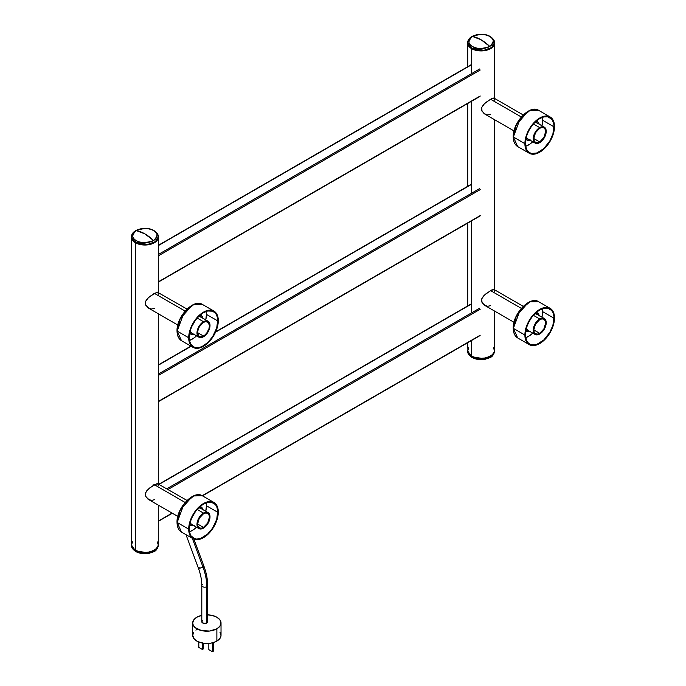 <?xml version="1.0" encoding="UTF-8"?>
<svg xmlns="http://www.w3.org/2000/svg" width="686" height="686" viewBox="0 0 686 686"><rect width="100%" height="100%" fill="white"/><g stroke="black" fill="none" stroke-linecap="round" stroke-linejoin="round"><path stroke-width="1.03" d="M467.706 342.708L467.963 352.261L471.634 356.669A13.394 7.735 0 0 0 486.228 358.349A13.394 7.735 0 0 0 494.495 351.206L491.648 355.974L483.964 358.761L471.634 356.669L467.715 350.975A13.394 7.735 0 0 0 467.706 351.206L467.706 350.752A13.394 7.735 0 0 0 471.634 356.223A13.394 7.735 180 0 1 467.706 350.752L468.727 347.793L467.775 349.997L467.963 352.261L469.284 354.396L471.634 356.223L471.634 340.445L471.634 356.223A13.394 7.735 0 0 0 486.228 357.895A13.394 7.735 0 0 0 494.495 350.752L493.474 347.793L494.495 350.752A13.394 7.735 180 0 1 486.228 357.895A13.394 7.735 180 0 1 471.634 356.223L477.216 358.152L483.716 358.341L490.567 356.223L493.92 352.998L494.495 350.752L494.495 311.024M471.634 48.655L471.634 73.608L471.634 48.655L478.485 50.773L486.228 50.335L492.239 47.488L493.92 45.43L494.495 43.192A13.394 7.735 180 0 1 486.228 50.335A13.394 7.735 180 0 1 471.634 48.655A13.394 7.735 180 0 1 467.706 43.192L468.727 46.151L471.634 48.655A13.394 7.735 0 0 0 486.228 50.335A13.394 7.735 0 0 0 494.495 43.192L494.426 42.429L494.495 43.192A13.394 7.735 0 0 0 494.486 42.961A13.394 7.735 180 0 1 494.495 43.192L493.474 46.151L490.567 48.655L486.228 50.335L481.1 50.918L475.973 50.335L471.634 48.655L468.727 46.151L467.706 43.192A13.394 7.735 0 0 0 471.634 48.655L471.634 48.209L483.964 50.292L491.648 47.505L494.495 42.738A13.394 7.735 180 0 1 486.228 49.881A13.394 7.735 180 0 1 471.634 48.209L471.634 48.655M471.634 101.228L471.634 193.212L471.634 101.228M471.634 220.832L471.634 312.825L471.634 220.832M131.506 237.073A13.394 7.735 0 0 0 131.506 237.296A13.394 7.735 0 0 0 135.425 242.758A13.394 7.735 0 0 0 150.02 244.439A13.394 7.735 0 0 0 158.294 237.296L157.711 239.543L156.031 241.592L150.02 244.439L142.285 244.876L135.425 242.758L135.425 242.312L147.764 244.396L155.439 241.609L158.294 236.841A13.394 7.735 180 0 1 150.02 243.984A13.394 7.735 180 0 1 135.425 242.312A1.672 0.969 -60 0 1 136.222 240.563C131.635 238.479 131.635 235.135 136.222 230.547A12.262 7.083 0 0 0 136.222 240.563A12.262 7.083 0 0 0 153.57 240.563A37.67 21.746 -120 0 0 144.9 233.875A37.67 21.746 -120 0 0 136.222 230.547C144.18 227.898 149.96 227.898 153.57 230.547C147.79 227.803 142.011 227.803 136.222 230.547L144.9 233.875L153.57 240.563C158.32 237.219 158.32 233.883 153.57 230.547A1.672 0.969 -60 0 1 154.024 230.616A1.672 0.969 120 0 0 153.57 230.547C158.166 232.631 158.166 235.967 153.57 240.563C145.612 243.213 139.833 243.213 136.222 240.563A1.672 0.969 120 0 0 135.425 242.312L132.527 240.254L131.506 237.296L131.506 544.856L132.527 547.814L135.425 550.772A13.394 7.735 0 0 0 150.02 552.453A13.394 7.735 0 0 0 158.294 545.31L155.439 550.078L147.764 552.865L135.425 550.772L131.506 545.087A13.394 7.735 0 0 0 131.506 545.31L131.506 544.856A13.394 7.735 0 0 0 135.425 550.326A13.394 7.735 180 0 1 131.506 544.856L132.527 541.897L131.566 544.101L131.763 546.365L133.084 548.5L135.425 550.326L135.425 242.758A13.394 7.735 180 0 1 131.506 237.296L132.527 240.254L135.425 242.758L139.773 244.439L144.9 245.031L150.02 244.439L154.367 242.758L157.274 240.254L158.294 237.296A13.394 7.735 0 0 0 158.286 237.073A13.394 7.735 180 0 1 158.294 237.296A13.394 7.735 180 0 1 150.02 244.439A13.394 7.735 180 0 1 135.425 242.758L135.425 550.326A13.394 7.735 0 0 0 150.02 552.007A13.394 7.735 0 0 0 158.294 544.856L157.274 541.897L158.294 544.856A13.394 7.735 180 0 1 150.02 552.007A13.394 7.735 180 0 1 135.425 550.326L141.007 552.256L147.507 552.444L154.367 550.326L157.711 547.102L158.294 544.856L158.294 505.128M131.506 237.296L135.425 242.312A13.394 7.735 180 0 1 131.506 236.841C131.412 228.995 146.427 225.96 154.024 230.607C157.145 232.803 158.569 234.886 158.294 236.841L158.294 292.493M136.222 551.604A1.672 0.969 -60 0 1 135.768 551.544C132.672 549.383 131.249 547.308 131.506 545.31A13.394 7.735 0 0 0 135.425 550.772A1.672 0.969 120 0 0 135.768 551.544A1.672 0.969 -60 0 1 135.425 550.772L135.425 550.326L139.773 552.007L143.588 552.556L150.02 552.007L156.031 549.152L157.711 547.102L158.294 544.856A13.394 7.735 180 0 0 157.454 542.172M135.777 551.544C139.678 553.628 144.103 554.228 149.051 553.345C153.518 551.475 156.64 552.384 158.294 545.31A13.394 7.735 0 0 0 158.286 545.087M168.019 489.478L480.209 309.232L168.019 489.478M480.209 335.205L202.224 495.704L480.209 335.205M172.092 513.094L158.294 521.068L172.092 513.094M159.135 484.35L471.634 303.932L159.135 484.35M479.617 308.211L166.835 488.792L479.617 308.211M539.702 333.327L533.777 329.906L535.517 324.075L539.702 319.659A8.369 4.836 -60 0 1 543.887 319.239A8.369 4.836 -60 0 1 545.164 325.944A8.369 4.836 -60 0 1 539.702 333.327L537.43 334.116L535.517 333.739L534.231 332.264L533.777 329.906L539.702 333.327A8.369 4.836 -60 0 1 535.517 333.739A8.369 4.836 -60 0 1 534.231 327.033A8.369 4.836 -60 0 1 539.702 319.659L541.966 318.87L543.887 319.239L545.164 320.714L545.619 323.072L543.887 328.903L539.702 333.327M494.074 289.535L490.567 290.607L521.317 308.357L490.567 290.607L484.41 295.117L481.718 298.873L482.035 302.62L485.448 305.759M539.702 318.973L533.365 315.311L539.702 318.973A9.21 5.317 -60 0 1 544.307 318.518A9.21 5.317 -60 0 1 545.713 325.893A9.21 5.317 -60 0 1 539.702 334.005A9.21 5.317 -60 0 1 535.097 334.468A9.21 5.317 -60 0 1 533.682 327.085A9.21 5.317 -60 0 1 539.702 318.973L536.083 322.326L533.682 327.085L533.185 330.249L533.682 332.839L536.083 334.828L538.424 334.596L540.971 333.13L544.307 329.151L545.713 325.893L546.21 322.729L545.113 319.187L543.312 318.15L539.702 318.973M494.477 291.507L493.766 289.389M493.989 289.466L491.793 289.946L486.168 293.608L483.476 296.069L481.718 298.873L481.726 301.9L484.093 304.97L487.66 306.316L490.55 305.656M539.702 141.951L533.777 138.538L535.517 132.698L539.702 128.282A8.369 4.836 -60 0 1 543.887 127.87A8.369 4.836 -60 0 1 545.164 134.576A8.369 4.836 -60 0 1 539.702 141.951L537.43 142.739L535.517 142.362L534.231 140.887L533.777 138.538L539.702 141.951A8.369 4.836 -60 0 1 535.517 142.362A8.369 4.836 -60 0 1 534.231 135.656A8.369 4.836 -60 0 1 539.702 128.282L541.966 127.493L543.887 127.87L545.164 129.345L545.619 131.695L543.887 137.534L539.702 141.951M494.074 98.158L490.567 99.23L521.317 116.989L490.567 99.23L484.41 103.74L481.718 107.496L482.035 111.243L485.448 114.382M539.702 127.596L533.365 123.943L539.702 127.596A9.21 5.317 -60 0 1 544.307 127.142A9.21 5.317 -60 0 1 545.713 134.525A9.21 5.317 -60 0 1 539.702 142.637A9.21 5.317 -60 0 1 535.097 143.091A9.21 5.317 -60 0 1 533.682 135.708A9.21 5.317 -60 0 1 539.702 127.596L536.083 130.957L533.682 135.708L533.185 138.872L533.682 141.47L536.083 143.46L538.424 143.22L540.971 141.753L544.307 137.775L545.713 134.525L546.21 131.36L545.113 127.81L543.312 126.773L539.702 127.596M494.477 100.13L493.766 98.012M493.989 98.089L491.793 98.578L486.168 102.231L483.476 104.701L481.718 107.496L481.726 110.532L484.093 113.593L487.66 114.939L490.55 114.279M203.493 336.054A8.369 4.836 -60 0 1 199.309 336.474A8.369 4.836 -60 0 1 198.031 329.76A8.369 4.836 -60 0 1 203.493 322.386L205.757 321.597L208.415 322.583L209.419 325.807L208.964 328.68L206.786 333.002L204.651 335.257L202.344 336.594L200.209 336.8L198.571 335.857L197.577 332.641L203.493 336.054L197.577 332.641L197.688 331.244L199.309 326.802L203.493 322.386A8.369 4.836 -60 0 1 207.678 321.974A8.369 4.836 -60 0 1 208.964 328.68A8.369 4.836 -60 0 1 203.493 336.054M157.874 292.262L154.367 293.342L185.117 311.092L154.367 293.342L148.21 297.844L145.526 301.591L145.826 305.339L149.239 308.486M197.156 318.047L203.493 321.7A9.21 5.317 -60 0 1 208.098 321.245A9.21 5.317 -60 0 1 209.513 328.628A9.21 5.317 -60 0 1 203.493 336.74A9.21 5.317 -60 0 1 198.889 337.195A9.21 5.317 -60 0 1 197.482 329.82A9.21 5.317 -60 0 1 203.493 321.7L197.156 318.047M203.493 321.7L199.875 325.061L197.482 329.82L196.985 332.984L197.482 335.574L199.875 337.563L202.224 337.332L204.762 335.866L207.112 333.387L209.513 328.628L210.01 325.464L208.913 321.923L205.989 320.834L203.493 321.7M187.021 309.077L157.291 292.099L149.96 296.335L146.718 299.465L145.526 301.591L145.518 304.627L147.884 307.697L151.46 309.043L154.324 308.4M158.277 294.234L158.08 292.562M489.77 46.451C481.812 49.109 476.033 49.109 472.431 46.451A1.672 0.969 120 0 0 471.634 48.209A13.394 7.735 180 0 1 467.706 42.738L471.634 48.209A1.672 0.969 -60 0 1 472.431 46.451A12.262 7.083 0 0 0 489.77 46.451C494.529 43.115 494.529 39.779 489.77 36.444C494.366 38.519 494.366 41.863 489.77 46.451A37.67 21.746 -120 0 0 481.1 39.771L489.77 46.451M490.224 36.512A1.672 0.969 120 0 0 489.77 36.444C483.99 33.7 478.211 33.7 472.431 36.444L481.1 39.771A37.67 21.746 -120 0 0 472.431 36.444A12.262 7.083 0 0 0 472.431 46.451C467.835 44.376 467.835 41.031 472.431 36.444C480.38 33.785 486.168 33.785 489.77 36.444A1.672 0.969 -60 0 1 490.224 36.512M467.715 42.961A13.394 7.735 0 0 0 467.706 43.192L467.706 66.696M472.431 357.5A1.672 0.969 -60 0 1 471.968 357.432C468.872 355.279 467.449 353.204 467.706 351.206A13.394 7.735 0 0 0 471.634 356.669A1.672 0.969 120 0 0 471.968 357.432A1.672 0.969 -60 0 1 471.634 356.669L471.634 356.223L474.789 357.578L479.788 358.452L486.228 357.895L492.239 355.048L493.92 352.998L494.495 350.752A13.394 7.735 180 0 0 493.654 348.059M471.977 357.44C475.878 359.524 480.303 360.124 485.251 359.241C489.718 357.372 492.848 358.281 494.495 351.206A13.394 7.735 0 0 0 494.486 350.975M158.294 375.482L480.209 189.628L158.294 375.482M480.209 215.593L158.294 401.456L480.209 215.593M158.294 365.235L191.154 346.259L158.294 365.235M215.55 332.17L471.634 184.328L215.55 332.17M479.617 188.599L158.294 374.119L479.617 188.599M158.294 255.878L480.209 70.015L158.294 255.878M480.209 95.989L158.294 281.843L480.209 95.989M158.294 245.622L471.634 64.716L158.294 245.622M479.617 68.994L158.294 254.506L479.617 68.994M203.493 527.431L197.577 524.01L199.309 518.179L203.493 513.763A8.369 4.836 -60 0 1 207.678 513.342A8.369 4.836 -60 0 1 208.964 520.057A8.369 4.836 -60 0 1 203.493 527.431L201.23 528.22L199.309 527.843L198.031 526.368L197.577 524.01L203.493 527.431A8.369 4.836 -60 0 1 199.309 527.843A8.369 4.836 -60 0 1 198.031 521.137A8.369 4.836 -60 0 1 203.493 513.763L205.757 512.974L207.678 513.342L208.964 514.826L209.419 517.175L207.678 523.015L203.493 527.431M157.874 483.639L154.367 484.71L185.117 502.469L154.367 484.71L148.202 489.221L145.518 492.977L145.835 496.724L149.248 499.862M203.493 513.077L197.156 509.415L203.493 513.077A9.21 5.317 -60 0 1 208.098 512.622A9.21 5.317 -60 0 1 209.513 519.997A9.21 5.317 -60 0 1 203.493 528.117A9.21 5.317 -60 0 1 198.889 528.572A9.21 5.317 -60 0 1 197.482 521.188A9.21 5.317 -60 0 1 203.493 513.077L199.875 516.429L197.482 521.188L197.114 525.75L198.083 527.894L199.875 528.932L203.493 528.117L205.989 526.102L209.513 519.997L210.01 516.832L208.913 513.291L207.112 512.253L203.493 513.077M158.277 485.611L157.566 483.493M187.021 500.446L157.3 483.476L149.96 487.712L146.718 490.842L145.518 492.977L145.526 496.012L147.893 499.074L151.46 500.42L154.367 499.751M203.879 566.061A2.933 0.677 159.7 0 1 202.945 566.979A44.787 25.854 60 0 1 206.803 586.693A2.933 1.689 0 0 0 207.661 585.51A2.933 1.689 180 0 1 206.803 586.693L206.803 622.974A2.933 1.689 0 0 0 207.661 621.782L207.609 621.447M207.661 614.845A14.166 8.181 180 0 1 221.029 623.008A14.166 8.181 180 0 1 216.879 628.796L216.879 641.093A14.166 8.181 0 0 0 221.029 635.313L219.949 638.443L215.85 641.633L210.971 643.142L204.094 643.331L197.868 641.633L194.361 639.163L192.689 635.313L193.769 632.183M196.839 617.228A14.166 8.181 180 0 1 201.804 615.368L196.839 617.228A14.166 8.181 180 0 0 192.689 623.008L193.769 619.878L196.839 617.228M202.662 620.581L201.804 621.782L201.804 585.492A2.933 1.689 0 0 0 203.596 587.053A2.933 1.689 0 0 0 206.803 586.693A44.787 25.854 -120 0 0 202.945 566.979L192.32 538.304L202.945 566.979A2.933 0.677 -20.3 0 0 203.879 566.053C206.375 572.827 207.635 579.301 207.661 585.492L207.438 622.425L206.803 622.974L206.803 586.693A2.933 1.689 180 0 1 203.613 587.062A2.933 1.689 180 0 1 201.804 585.492A2.933 1.689 180 0 1 202.662 584.301M219.949 632.183L221.029 635.313L221.029 623.008L219.949 626.138L216.879 628.796A14.166 8.181 180 0 1 201.435 630.563A14.166 8.181 180 0 1 192.689 623.008L193.298 625.383L195.081 627.553L201.435 630.563L209.624 631.034L216.879 628.796L216.879 641.093A14.166 8.181 0 0 1 201.435 642.868A14.166 8.181 0 0 1 192.689 635.313L192.689 623.008M195.904 630.125L196.839 629.525M201.804 621.782A2.933 1.689 0 0 0 203.613 623.342A2.933 1.689 0 0 0 206.803 622.974L203.613 623.342L201.804 621.782M201.804 585.492C201.787 580.073 200.646 574.276 198.383 568.094A2.933 0.677 -20.3 0 0 200.098 568.094A2.933 0.677 -20.3 0 0 202.945 566.979A2.933 0.677 159.7 0 1 200.08 568.102A2.933 0.677 159.7 0 1 198.374 568.077A2.933 0.677 159.7 0 1 199.309 567.168M206.863 614.827L212.283 615.453L216.879 617.228L219.949 619.878L221.029 623.008M208.844 643.974L207.961 643.468L208.844 643.974M202.361 649.462L198.811 647.413L198.811 642.045L198.811 647.413L202.361 649.462L202.361 643.065L202.361 649.462L203.253 648.947L203.253 643.219L203.253 648.947L202.361 649.462M212.428 642.833L212.428 651.7L208.844 649.633L208.844 643.408L208.844 649.633L212.428 651.7L212.428 642.833M213.663 650.988L213.663 642.49L213.663 650.988L212.428 651.7L213.663 650.988M529.961 331.501A10.659 6.157 -60 0 1 526.556 331.209A10.659 6.157 -60 0 1 525.785 330.609M535.191 313.399A9.415 5.437 -60 0 1 536.598 313.828A9.415 5.437 -60 0 1 537.472 314.574L534.437 313.408M542.386 308.589L542.66 311.658A20.254 11.696 120 0 1 541.957 317.164L542.66 311.658L554.022 318.218A20.254 11.696 -60 0 1 545.181 338.61A20.254 11.696 -60 0 1 529.566 344.038A20.254 11.696 -60 0 1 525.373 334.759L526.462 327.805L528.623 322.386L531.744 317.335L535.543 313.065L539.702 309.952L543.861 308.263L547.66 308.143L551.613 310.424L552.933 312.516L553.954 316.64L552.933 325.181L549.829 332.341L543.861 339.922L536.906 344.329L534.214 344.938L530.612 344.526L528.623 343.377L526.462 340.462L525.373 334.759A20.254 11.696 -60 0 1 534.214 314.377A20.254 11.696 -60 0 1 549.829 308.949A20.254 11.696 -60 0 1 554.022 318.218L542.66 311.658A20.254 11.696 120 0 0 542.403 308.683M529.232 344.612L517.69 337.949L513.36 328.371A20.923 12.082 120 0 0 517.69 337.949C514.766 336.131 513.282 332.882 513.239 328.2C512.605 314.017 529.824 295.649 538.621 301.703A20.923 12.082 120 0 0 522.492 307.311A20.923 12.082 120 0 0 513.36 328.371L524.901 335.034L513.36 328.371L520.177 310.046L529.944 301.831L538.621 301.703L550.163 308.366A20.923 12.082 -60 0 1 554.494 317.944A20.923 12.082 -60 0 1 545.361 339.004A20.923 12.082 -60 0 1 529.232 344.612A20.923 12.082 -60 0 1 524.901 335.034A20.923 12.082 -60 0 1 534.034 313.974A20.923 12.082 -60 0 1 550.163 308.366L545.361 307.431L539.702 309.403L534.034 313.974L529.232 320.448L526.025 327.848L524.901 335.034L526.025 340.925L529.232 344.612L534.034 345.547L539.702 343.575L545.361 339.004L550.163 332.53L553.37 325.138L554.494 317.944L553.37 312.061L550.163 308.366M525.536 337.761L529.738 335.583L532.756 333.113A20.254 11.696 120 0 1 525.63 337.735M527.86 302.912L521.026 308.837L515.803 317.318M515.075 319.144L513.428 326.347M528.006 302.826L516.292 316.229L513.36 328.028M525.733 328.474L528.271 330.523A9.415 5.437 -60 0 1 527.174 330.137A9.415 5.437 -60 0 1 526.102 329.134M539.273 316.014L538.15 313.528L536.075 312.327M525.622 330.429L527.697 331.63L530.415 331.364M536.306 312.379A10.659 6.157 -60 0 1 537.215 312.747A10.659 6.157 -60 0 1 539.17 315.551M529.961 140.133A10.659 6.157 -60 0 1 526.556 139.833A10.659 6.157 -60 0 1 525.785 139.232M535.191 122.022A9.415 5.437 -60 0 1 536.598 122.451A9.415 5.437 -60 0 1 537.472 123.197L534.437 122.031M542.386 117.22L542.66 120.282A20.254 11.696 120 0 1 541.957 125.787L542.66 120.282L554.022 126.85A20.254 11.696 -60 0 1 545.181 147.233A20.254 11.696 -60 0 1 529.566 152.661A20.254 11.696 -60 0 1 525.373 143.383L526.462 136.428L528.623 131.017L531.744 125.958L535.543 121.688L539.702 118.575L543.861 116.886L547.66 116.766L551.613 119.047L553.405 122.4L553.954 125.264L552.933 133.804L549.829 140.964L543.861 148.545L536.906 152.952L531.744 153.467L529.566 152.661L527.062 150.208L525.648 146.452L525.373 143.383A20.254 11.696 -60 0 1 534.214 123A20.254 11.696 -60 0 1 549.829 117.572A20.254 11.696 -60 0 1 554.022 126.85L542.66 120.282A20.254 11.696 120 0 0 542.403 117.315M529.232 153.244L517.69 146.572L513.36 136.994A20.923 12.082 120 0 0 517.69 146.572C514.766 144.763 513.282 141.513 513.239 136.823C512.605 122.64 529.824 104.281 538.621 110.326A20.923 12.082 120 0 0 522.492 115.934A20.923 12.082 120 0 0 513.36 136.994L524.901 143.657L513.36 136.994L520.177 118.678L529.944 110.455L538.621 110.326L550.163 116.989A20.923 12.082 -60 0 1 554.494 126.576A20.923 12.082 -60 0 1 545.361 147.636A20.923 12.082 -60 0 1 529.232 153.244A20.923 12.082 -60 0 1 524.901 143.657A20.923 12.082 -60 0 1 534.034 122.597A20.923 12.082 -60 0 1 550.163 116.989L545.361 116.063L539.702 118.026L534.034 122.597L529.232 129.071L526.025 136.471L524.901 143.657L526.025 149.548L529.232 153.244L534.034 154.17L539.702 152.206L545.361 147.636L550.163 141.162L553.37 133.761L554.494 126.576L553.37 120.685L550.163 116.989M525.536 146.392L529.738 144.206L532.756 141.736A20.254 11.696 120 0 1 525.63 146.358M527.86 111.535L521.026 117.46L515.803 125.941M515.075 127.776L513.428 134.971M528.006 111.449L516.292 124.861L513.36 136.651M525.733 137.097L528.271 139.147A9.415 5.437 -60 0 1 527.174 138.761A9.415 5.437 -60 0 1 526.102 137.757M539.273 124.638L538.15 122.151L536.075 120.95M525.622 139.061L527.697 140.261L530.415 139.987M536.306 121.01A10.659 6.157 -60 0 1 537.215 121.379A10.659 6.157 -60 0 1 539.17 124.183M193.761 334.236A10.659 6.157 -60 0 1 190.356 333.936A10.659 6.157 -60 0 1 189.576 333.336M198.983 316.126A9.415 5.437 -60 0 1 200.389 316.555A9.415 5.437 -60 0 1 201.272 317.309L198.228 316.135M206.177 311.324L206.452 314.394A20.254 11.696 120 0 1 205.757 319.89L206.452 314.394L217.822 320.954A20.254 11.696 -60 0 1 208.981 341.336A20.254 11.696 -60 0 1 193.366 346.764A20.254 11.696 -60 0 1 189.173 337.495L189.79 332.333L191.583 326.905L195.536 320.062L199.334 315.792L203.493 312.679L207.652 310.99L212.583 311.187L215.404 313.159L216.733 315.251L217.754 319.367L216.733 327.908L212.583 336.757L207.652 342.648L202.096 346.49L199.334 347.45L195.536 347.57L193.366 346.764L190.862 344.312L189.447 340.556L189.173 337.495A20.254 11.696 -60 0 1 198.014 317.103A20.254 11.696 -60 0 1 213.62 311.676A20.254 11.696 -60 0 1 217.822 320.954L206.452 314.394A20.254 11.696 120 0 0 206.194 311.418M193.032 347.348L181.49 340.685L177.16 331.098A20.923 12.082 120 0 0 181.49 340.685C178.566 338.867 177.082 335.617 177.031 330.926C176.396 316.743 193.615 298.384 202.413 304.438A20.923 12.082 120 0 0 186.292 310.038A20.923 12.082 120 0 0 177.16 331.098L188.701 337.761L177.16 331.098L183.968 312.782L193.744 304.567L202.413 304.438L213.963 311.101A20.923 12.082 -60 0 1 218.294 320.679A20.923 12.082 -60 0 1 209.161 341.739A20.923 12.082 -60 0 1 193.032 347.348A20.923 12.082 -60 0 1 188.701 337.761A20.923 12.082 -60 0 1 197.834 316.7A20.923 12.082 -60 0 1 213.963 311.101L209.161 310.166L203.493 312.13L197.834 316.7L193.032 323.183L189.825 330.575L188.701 337.761L189.825 343.652L193.032 347.348L197.834 348.274L203.493 346.31L209.161 341.739L213.963 335.265L217.17 327.865L218.294 320.679L217.17 314.788L213.963 311.101M189.336 340.496L193.538 338.309L196.548 335.84A20.254 11.696 120 0 1 189.43 340.462M191.66 305.639L184.826 311.564L179.603 320.045M178.866 321.88L177.228 329.074M191.806 305.562L180.092 318.964L177.16 330.755M189.533 331.201L192.063 333.25A9.415 5.437 -60 0 1 190.974 332.864A9.415 5.437 -60 0 1 189.902 331.861M203.073 318.75L201.95 316.255L199.866 315.063M189.413 333.164L191.497 334.365L194.215 334.091M200.106 315.114A10.659 6.157 -60 0 1 201.015 315.483A10.659 6.157 -60 0 1 202.97 318.287M193.761 525.605A10.659 6.157 -60 0 1 190.356 525.313A10.659 6.157 -60 0 1 189.576 524.713M198.983 507.503A9.415 5.437 -60 0 1 200.389 507.932A9.415 5.437 -60 0 1 201.272 508.678L198.228 507.511M206.177 502.692L206.452 505.762A20.254 11.696 120 0 1 205.757 511.267L206.452 505.762L217.822 512.322A20.254 11.696 -60 0 1 208.981 532.713A20.254 11.696 -60 0 1 193.366 538.141A20.254 11.696 -60 0 1 189.173 528.863L189.79 523.71L191.583 518.282L195.536 511.439L199.334 507.168L203.493 504.056L207.652 502.366L211.451 502.246L215.404 504.527L216.733 506.628L217.754 510.744L216.733 519.285L212.583 528.134L207.652 534.025L200.698 538.433L196.745 539.085L194.412 538.63L190.862 535.689L189.447 531.933L189.173 528.863A20.254 11.696 -60 0 1 198.014 508.48A20.254 11.696 -60 0 1 213.62 503.052A20.254 11.696 -60 0 1 217.822 512.322L206.452 505.762A20.254 11.696 120 0 0 206.194 502.795M193.032 538.716L181.49 532.053L177.16 522.475A20.923 12.082 120 0 0 181.49 532.053C178.566 530.244 177.082 526.985 177.031 522.303C176.396 508.12 193.615 489.761 202.413 495.807A20.923 12.082 120 0 0 186.292 501.415A20.923 12.082 120 0 0 177.16 522.475L188.701 529.138L177.16 522.475L183.968 504.15L193.744 495.935L202.413 495.807L213.963 502.469A20.923 12.082 -60 0 1 218.294 512.048A20.923 12.082 -60 0 1 209.161 533.108A20.923 12.082 -60 0 1 193.032 538.716A20.923 12.082 -60 0 1 188.701 529.138A20.923 12.082 -60 0 1 197.834 508.077A20.923 12.082 -60 0 1 213.963 502.469L209.161 501.543L203.493 503.507L197.834 508.077L193.032 514.551L189.825 521.952L188.701 529.138L189.825 535.029L193.032 538.716L197.834 539.65L203.493 537.678L209.161 533.108L213.963 526.634L217.17 519.242L218.294 512.048L217.17 506.165L213.963 502.469M189.336 531.873L193.538 529.686L196.548 527.217A20.254 11.696 120 0 1 189.43 531.839M191.66 497.016L184.826 502.941L179.603 511.422M178.866 513.248L177.228 520.451M191.806 496.93L180.092 510.333L177.16 522.132M189.533 522.578L192.063 524.627A9.415 5.437 -60 0 1 190.974 524.241A9.415 5.437 -60 0 1 189.902 523.238M203.073 510.118L201.95 507.631L199.866 506.431M189.413 524.533L191.497 525.733L194.215 525.467M200.106 506.482A10.659 6.157 -60 0 1 201.015 506.851A10.659 6.157 -60 0 1 202.97 509.655M494.495 289.758L494.495 119.647M494.495 98.381L494.495 42.738C494.769 40.783 493.345 38.699 490.224 36.504C482.627 31.856 467.612 34.892 467.706 42.738L467.706 43.192M467.706 305.922L467.706 223.096M467.706 186.309L467.706 103.492M158.294 483.862L158.294 313.751M158.294 545.31L158.294 544.856M158.294 521.351L172.34 513.239M202.473 495.841L480.037 335.591M158.895 484.213L471.505 303.726M484.77 305.407L514.011 322.291M526.291 329.383L535.097 334.468M493.98 289.466L523.221 306.342M535.5 313.433L544.307 318.518M484.77 114.039L514.011 130.923M526.291 138.006L535.097 143.091M493.98 98.089L523.221 114.974M535.5 122.065L544.307 127.142M199.3 316.169L208.098 321.245M148.57 308.143L177.811 325.027M190.091 332.118L198.889 337.195M494.495 351.206L494.495 350.752M158.294 401.739L480.037 215.979M158.294 364.952L190.905 346.121M215.721 331.792L471.505 184.114M158.294 282.135L480.037 96.374M158.294 245.339L471.505 64.51M148.57 499.519L177.811 516.395M190.091 523.487L198.889 528.572M199.3 507.537L208.098 512.622M203.879 566.053L193.898 539.145M153.158 484.762L153.724 485.096M198.383 568.094L185.983 534.651M525.759 330.746L526.556 331.209M536.409 312.284L537.215 312.747M525.759 139.369L526.556 139.833M536.409 120.916L537.215 121.379M189.55 333.473L190.356 333.936M200.209 315.02L201.015 315.483M189.55 524.85L190.356 525.313M200.209 506.397L201.015 506.851"/></g></svg>
